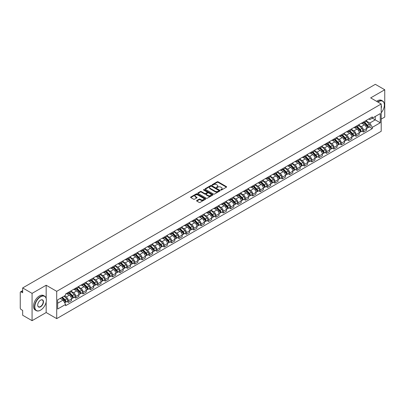 <?xml version="1.0" encoding="UTF-8"?>
<svg xmlns="http://www.w3.org/2000/svg" width="405" height="405" viewBox="0 0 405 405"><rect width="100%" height="100%" fill="white"/><g stroke="black" fill="none" stroke-linecap="round" stroke-linejoin="round"><path stroke-width="0.61" d="M220.862 190.016A0.461 0.263 0 0 0 221.51 190.016L226.441 187.171A0.658 0.38 0 0 0 226.633 186.902A0.658 0.38 0 0 0 226.441 186.634L218.087 181.81A0.658 0.38 0 0 0 217.161 181.81L212.23 184.66A0.461 0.263 0 0 0 212.878 185.034L213.516 184.665A2.101 1.215 0 0 1 216.488 184.665L217.181 185.065A2.101 1.215 0 0 1 217.799 185.925A2.101 1.215 0 0 1 217.181 186.781L216.543 187.15A0.461 0.263 0 0 0 217.196 187.525L217.834 187.156A2.101 1.215 0 0 1 220.801 187.156L221.5 187.561A2.101 1.215 0 0 1 222.117 188.416A2.101 1.215 0 0 1 221.5 189.272L220.862 189.641A0.461 0.263 0 0 0 220.862 190.016L220.862 189.641M196.784 200.515A0.658 0.38 0 0 0 196.592 200.784A0.658 0.38 0 0 0 196.784 201.052L199.128 202.404A0.658 0.38 0 0 0 200.055 202.404L205.532 199.245A0.658 0.38 0 0 0 205.725 198.977A0.658 0.38 0 0 0 205.532 198.708L197.179 193.884A0.658 0.38 0 0 0 196.248 193.884L190.77 197.043A0.658 0.38 0 0 0 190.578 197.311A0.658 0.38 0 0 0 190.77 197.579L193.605 199.214A0.658 0.38 0 0 0 194.532 199.214L196.876 197.863A0.658 0.38 0 0 0 197.068 197.594A0.658 0.38 0 0 0 196.876 197.326L195.473 196.516A1.757 1.012 0 0 1 194.957 195.797A1.757 1.012 0 0 1 196.04 194.861A1.757 1.012 0 0 1 197.954 195.083L203.457 198.258A1.757 1.012 0 0 1 203.968 198.977A1.757 1.012 0 0 1 202.885 199.913A1.757 1.012 0 0 1 200.971 199.69L200.055 199.164A0.658 0.38 0 0 0 199.128 199.164L196.784 200.515L196.784 201.052L199.128 199.711L199.128 199.164M56.71 291.327L46.165 285.236L32.071 293.372L22.66 287.94L375.339 84.326L384.75 89.758L370.656 97.894L381.201 103.984L56.71 291.327L56.71 318.629L381.201 131.286L381.201 103.984M213.562 194.071A0.658 0.38 0 0 0 214.493 194.071L219.966 190.907A0.658 0.38 0 0 0 220.158 190.639A0.658 0.38 0 0 0 219.966 190.37L211.612 185.551A0.658 0.38 0 0 0 210.686 185.551L205.208 188.71A0.658 0.38 0 0 0 205.016 188.978A0.658 0.38 0 0 0 205.208 189.246L213.562 194.071M203.791 190.117A0.461 0.263 0 0 1 204.257 190.183L212.741 195.078L207.274 198.237A0.658 0.38 0 0 1 206.342 198.237L197.989 193.413L200.333 192.071L200.333 191.524L197.989 192.876A0.658 0.38 0 0 0 197.797 193.144A0.658 0.38 0 0 0 197.989 193.413L197.989 192.876M200.333 192.071A0.658 0.38 0 0 1 201.26 192.071L201.26 191.524A0.658 0.38 0 0 0 200.333 191.524M201.26 191.524L204.652 193.479A0.658 0.38 0 0 0 205.578 193.479L207.132 192.583A0.658 0.38 0 0 0 207.325 192.314A0.658 0.38 0 0 0 207.132 192.046L203.604 190.011A0.461 0.263 0 0 1 204.257 189.636L212.752 194.542A0.658 0.38 0 0 1 212.944 194.805A0.658 0.38 0 0 1 212.752 195.073L212.752 194.542M32.071 293.372L32.071 320.674L22.66 315.242L22.66 310.412L21.197 309.562A1.337 0.775 -120 0 1 20.25 307.927L20.25 292.471A1.337 0.775 -120 0 1 20.528 291.858L22.66 290.628M381.201 119.105L384.75 117.06L384.75 89.758M32.071 320.674L46.165 312.538L56.71 318.629M22.66 287.94L22.66 292.774L21.197 291.929A1.337 0.775 -120 0 0 20.528 291.858M363.472 122.001A3.078 1.777 60 0 1 362.834 123.383L365.953 121.581A3.078 1.777 -120 0 0 366.591 120.199M359.043 125.312L361.295 126.613A3.078 1.777 60 0 1 363.472 130.385L366.591 128.582A3.078 1.777 -120 0 0 364.414 124.811L362.181 123.525M366.591 128.582L366.591 130.248L363.472 132.05L361.974 131.185M362.834 123.383A3.078 1.777 60 0 1 361.321 123.241M363.472 130.385L363.472 132.05M356.091 126.259A3.078 1.777 60 0 1 355.458 127.641L358.577 125.839A3.078 1.777 -120 0 0 359.215 124.456M354.598 135.442L356.091 136.308L359.215 134.506L359.215 132.84A3.078 1.777 -120 0 0 357.038 129.073L354.805 127.783M355.458 127.641A3.078 1.777 60 0 1 353.94 127.504M351.661 129.575L353.919 130.876A3.078 1.777 60 0 1 356.091 134.642L356.091 136.308M348.715 130.516A3.078 1.777 60 0 1 348.077 131.898L351.201 130.096A3.078 1.777 -120 0 0 351.839 128.719M347.222 139.7L348.715 140.565L351.839 138.763L351.839 137.098A3.078 1.777 -120 0 0 349.662 133.331L347.429 132.04M348.077 131.898A3.078 1.777 60 0 1 346.564 131.762M344.285 133.832L346.543 135.133A3.078 1.777 60 0 1 348.715 138.9L348.715 140.565M341.339 134.779A3.078 1.777 60 0 1 340.701 136.161L343.825 134.359A3.078 1.777 -120 0 0 344.458 132.977M339.841 143.962L341.339 144.823L344.463 143.021L344.463 141.36A3.078 1.777 -120 0 0 342.286 137.589L340.053 136.303M340.701 136.161A3.078 1.777 60 0 1 339.188 136.019M336.909 138.09L339.162 139.391A3.078 1.777 60 0 1 341.339 143.157L341.339 144.823M333.963 139.036A3.078 1.777 60 0 1 333.325 140.419L336.444 138.616A3.078 1.777 -120 0 0 337.082 137.234M332.464 148.22L333.963 149.086L337.082 147.283L337.082 145.618A3.078 1.777 -120 0 0 334.91 141.851L332.672 140.56M333.325 140.419A3.078 1.777 60 0 1 331.811 140.277M329.533 142.347L331.786 143.653A3.078 1.777 60 0 1 333.963 147.42L333.963 149.086M326.587 143.294A3.078 1.777 60 0 1 325.949 144.676L329.068 142.874A3.078 1.777 -120 0 0 329.705 141.492M325.088 152.477L326.587 153.343L329.705 151.541L329.705 149.875A3.078 1.777 -120 0 0 327.529 146.109L325.296 144.818M325.949 144.676A3.078 1.777 60 0 1 324.435 144.539M322.157 146.61L324.41 147.911A3.078 1.777 60 0 1 326.587 151.678L326.587 153.343M319.206 147.557A3.078 1.777 60 0 1 318.573 148.934L321.692 147.136A3.078 1.777 -120 0 0 322.329 145.754M317.712 156.74L319.206 157.601L322.329 155.798L322.329 154.133A3.078 1.777 -120 0 0 320.152 150.366L317.92 149.075M318.573 148.934A3.078 1.777 60 0 1 317.054 148.797M314.776 150.868L317.034 152.169A3.078 1.777 60 0 1 319.206 155.935L319.206 157.601M311.83 151.814A3.078 1.777 60 0 1 311.192 153.196L314.315 151.394A3.078 1.777 -120 0 0 314.953 150.012M310.336 160.998L311.83 161.863L314.953 160.061L314.953 158.395A3.078 1.777 -120 0 0 312.776 154.624L310.544 153.338M311.192 153.196A3.078 1.777 60 0 1 309.678 153.055M307.4 155.125L309.658 156.426A3.078 1.777 60 0 1 311.83 160.198L311.83 161.863M304.454 156.072A3.078 1.777 60 0 1 303.816 157.454L306.939 155.652A3.078 1.777 -120 0 0 307.577 154.27M302.955 165.255L304.454 166.121L307.577 164.319L307.577 162.653A3.078 1.777 -120 0 0 305.4 158.887L303.168 157.596M303.816 157.454A3.078 1.777 60 0 1 302.302 157.317M300.024 159.388L302.277 160.689A3.078 1.777 60 0 1 304.454 164.455L304.454 166.121M297.078 160.334A3.078 1.777 60 0 1 296.44 161.711L299.563 159.909A3.078 1.777 -120 0 0 300.196 158.532M295.579 169.518L297.078 170.378L300.196 168.576L300.196 166.911A3.078 1.777 -120 0 0 298.024 163.144L295.787 161.853M296.44 161.711A3.078 1.777 60 0 1 294.926 161.575M292.648 163.645L294.901 164.946A3.078 1.777 60 0 1 297.078 168.713L297.078 170.378M289.702 164.592A3.078 1.777 60 0 1 289.064 165.974L292.182 164.172A3.078 1.777 -120 0 0 292.82 162.79M288.203 173.775L289.702 174.641L292.82 172.839L292.82 171.173A3.078 1.777 -120 0 0 290.648 167.402L288.411 166.116M289.064 165.974A3.078 1.777 60 0 1 287.55 165.832M285.272 167.903L287.525 169.204A3.078 1.777 60 0 1 289.702 172.975L289.702 174.641M282.32 168.85A3.078 1.777 60 0 1 281.688 170.232L284.806 168.429A3.078 1.777 -120 0 0 285.444 167.047M280.827 178.033L282.325 178.899L285.444 177.096L285.444 175.431A3.078 1.777 -120 0 0 283.267 171.664L281.035 170.373M281.688 170.232A3.078 1.777 60 0 1 280.174 170.095M277.896 172.165L280.149 173.467A3.078 1.777 60 0 1 282.325 177.233L282.325 178.899M274.944 173.107A3.078 1.777 60 0 1 274.307 174.489L277.43 172.687A3.078 1.777 -120 0 0 278.068 171.31M273.451 182.29L274.944 183.156L278.068 181.354L278.068 179.688A3.078 1.777 -120 0 0 275.891 175.922L273.658 174.631M274.307 174.489A3.078 1.777 60 0 1 272.793 174.352M270.515 176.423L272.773 177.724A3.078 1.777 60 0 1 274.944 181.491L274.944 183.156M267.568 177.37A3.078 1.777 60 0 1 266.93 178.752L270.054 176.95A3.078 1.777 -120 0 0 270.692 175.567M266.075 186.553L267.568 187.414L270.692 185.611L270.692 183.951A3.078 1.777 -120 0 0 268.515 180.179L266.282 178.894M266.93 178.752A3.078 1.777 60 0 1 265.417 178.61M263.139 180.681L265.391 181.982A3.078 1.777 60 0 1 267.568 185.748L267.568 187.414M260.192 181.627A3.078 1.777 60 0 1 259.554 183.009L262.678 181.207A3.078 1.777 -120 0 0 263.311 179.825M258.694 190.811L260.192 191.676L263.311 189.874L263.311 188.209A3.078 1.777 -120 0 0 261.139 184.442L258.906 183.151M259.554 183.009A3.078 1.777 60 0 1 258.041 182.868M255.763 184.938L258.015 186.244A3.078 1.777 60 0 1 260.192 190.011L260.192 191.676M252.816 185.885A3.078 1.777 60 0 1 252.178 187.267L255.297 185.465A3.078 1.777 -120 0 0 255.935 184.083M251.318 195.068L252.816 195.934L255.935 194.132L255.935 192.466A3.078 1.777 -120 0 0 253.763 188.7L251.525 187.409M252.178 187.267A3.078 1.777 60 0 1 250.665 187.13M248.386 189.201L250.639 190.502A3.078 1.777 60 0 1 252.816 194.268L252.816 195.934M245.44 190.148A3.078 1.777 60 0 1 244.802 191.524L247.921 189.727A3.078 1.777 -120 0 0 248.559 188.345M243.942 199.331L245.44 200.191L248.559 198.389L248.559 196.724A3.078 1.777 -120 0 0 246.382 192.957L244.149 191.666M244.802 191.524A3.078 1.777 60 0 1 243.289 191.388M241.01 193.458L243.263 194.759A3.078 1.777 60 0 1 245.44 198.526L245.44 200.191M238.059 194.405A3.078 1.777 60 0 1 237.426 195.787L240.545 193.985A3.078 1.777 -120 0 0 241.183 192.603M236.566 203.588L238.059 204.454L241.183 202.652L241.183 200.986A3.078 1.777 -120 0 0 239.006 197.215L236.773 195.929M237.426 195.787A3.078 1.777 60 0 1 235.907 195.645M233.629 197.716L235.887 199.017A3.078 1.777 60 0 1 238.059 202.789L238.059 204.454M230.683 198.663A3.078 1.777 60 0 1 230.045 200.045L233.169 198.242A3.078 1.777 -120 0 0 233.806 196.86M229.19 207.846L230.683 208.712L233.806 206.909L233.806 205.244A3.078 1.777 -120 0 0 231.63 201.477L229.397 200.186M230.045 200.045A3.078 1.777 60 0 1 228.531 199.908M226.253 201.979L228.511 203.28A3.078 1.777 60 0 1 230.683 207.046L230.683 208.712M223.307 202.925A3.078 1.777 60 0 1 222.669 204.302L225.793 202.5A3.078 1.777 -120 0 0 226.425 201.123M221.808 212.109L223.307 212.969L226.43 211.167L226.43 209.501A3.078 1.777 -120 0 0 224.254 205.735L222.021 204.444M222.669 204.302A3.078 1.777 60 0 1 221.155 204.166M218.877 206.236L221.13 207.537A3.078 1.777 60 0 1 223.307 211.304L223.307 212.969M215.931 207.183A3.078 1.777 60 0 1 215.293 208.565L218.411 206.763A3.078 1.777 -120 0 0 219.049 205.381M214.432 216.366L215.931 217.232L219.049 215.43L219.049 213.764A3.078 1.777 -120 0 0 216.877 209.993L214.64 208.707M215.293 208.565A3.078 1.777 60 0 1 213.779 208.423M211.501 210.494L213.754 211.795A3.078 1.777 60 0 1 215.931 215.566L215.931 217.232M208.555 211.44A3.078 1.777 60 0 1 207.917 212.822L211.035 211.02A3.078 1.777 -120 0 0 211.673 209.638M207.056 220.624L208.555 221.489L211.673 219.687L211.673 218.022A3.078 1.777 -120 0 0 209.496 214.255L207.264 212.964M207.917 212.822A3.078 1.777 60 0 1 206.403 212.686M204.125 214.756L206.378 216.057A3.078 1.777 60 0 1 208.555 219.824L208.555 221.489M201.174 215.698A3.078 1.777 60 0 1 200.541 217.08L203.659 215.278A3.078 1.777 -120 0 0 204.297 213.901M199.68 224.881L201.174 225.747L204.297 223.945L204.297 222.279A3.078 1.777 -120 0 0 202.12 218.513L199.888 217.222M200.541 217.08A3.078 1.777 60 0 1 199.022 216.943M196.749 219.014L199.002 220.315A3.078 1.777 60 0 1 201.174 224.081L201.174 225.747M193.798 219.961A3.078 1.777 60 0 1 193.16 221.343L196.283 219.54A3.078 1.777 -120 0 0 196.921 218.158M192.304 229.144L193.798 230.005L196.921 228.202L196.921 226.537A3.078 1.777 -120 0 0 194.744 222.77L192.512 221.484M193.16 221.343A3.078 1.777 60 0 1 191.646 221.201M189.368 223.271L191.626 224.572A3.078 1.777 60 0 1 193.798 228.339L193.798 230.005M186.422 224.218A3.078 1.777 60 0 1 185.784 225.6L188.907 223.798A3.078 1.777 -120 0 0 189.545 222.416M184.923 233.401L186.422 234.267L189.545 232.465L189.545 230.799A3.078 1.777 -120 0 0 187.368 227.033L185.136 225.742M185.784 225.6A3.078 1.777 60 0 1 184.27 225.458M181.992 227.529L184.245 228.835A3.078 1.777 60 0 1 186.422 232.602L186.422 234.267M179.045 228.476A3.078 1.777 60 0 1 178.408 229.858L181.531 228.055A3.078 1.777 -120 0 0 182.164 226.673M177.547 237.659L179.045 238.525L182.164 236.722L182.164 235.057A3.078 1.777 -120 0 0 179.992 231.29L177.755 229.999M178.408 229.858A3.078 1.777 60 0 1 176.894 229.721M174.616 231.792L176.869 233.093A3.078 1.777 60 0 1 179.045 236.859L179.045 238.525M171.669 232.738A3.078 1.777 60 0 1 171.031 234.115L174.15 232.318A3.078 1.777 -120 0 0 174.788 230.936M170.171 241.922L171.669 242.782L174.788 240.98L174.788 239.315A3.078 1.777 -120 0 0 172.616 235.548L170.378 234.257M171.031 234.115A3.078 1.777 60 0 1 169.518 233.979M167.24 236.049L169.493 237.35A3.078 1.777 60 0 1 171.669 241.117L171.669 242.782M164.288 236.996A3.078 1.777 60 0 1 163.655 238.378L166.774 236.576A3.078 1.777 -120 0 0 167.412 235.194M162.795 246.179L164.293 247.045L167.412 245.243L167.412 243.577A3.078 1.777 -120 0 0 165.235 239.806L163.002 238.52M163.655 238.378A3.078 1.777 60 0 1 162.142 238.236M159.864 240.307L162.116 241.608A3.078 1.777 60 0 1 164.293 245.379L164.293 247.045M156.912 241.253A3.078 1.777 60 0 1 156.274 242.635L159.398 240.833A3.078 1.777 -120 0 0 160.036 239.451M155.419 250.437L156.912 251.302L160.036 249.5L160.036 247.835A3.078 1.777 -120 0 0 157.859 244.068L155.626 242.777M156.274 242.635A3.078 1.777 60 0 1 154.761 242.499M152.482 244.569L154.74 245.87A3.078 1.777 60 0 1 156.912 249.637L156.912 251.302M149.536 245.516A3.078 1.777 60 0 1 148.898 246.893L152.022 245.091A3.078 1.777 -120 0 0 152.66 243.714M148.043 254.699L149.536 255.56L152.66 253.758L152.66 252.092A3.078 1.777 -120 0 0 150.483 248.326L148.25 247.035M148.898 246.893A3.078 1.777 60 0 1 147.385 246.756M145.106 248.827L147.359 250.128A3.078 1.777 60 0 1 149.536 253.894L149.536 255.56M142.16 249.774A3.078 1.777 60 0 1 141.522 251.156L144.646 249.353A3.078 1.777 -120 0 0 145.279 247.971M140.662 258.957L142.16 259.823L145.279 258.02L145.279 256.355A3.078 1.777 -120 0 0 143.107 252.583L140.874 251.297M141.522 251.156A3.078 1.777 60 0 1 140.008 251.014M137.73 253.084L139.983 254.386A3.078 1.777 60 0 1 142.16 258.157L142.16 259.823M134.784 254.031A3.078 1.777 60 0 1 134.146 255.413L137.265 253.611A3.078 1.777 -120 0 0 137.902 252.229M133.285 263.215L134.784 264.08L137.902 262.278L137.902 260.612A3.078 1.777 -120 0 0 135.731 256.846L133.493 255.555M134.146 255.413A3.078 1.777 60 0 1 132.632 255.277M130.354 257.347L132.607 258.648A3.078 1.777 60 0 1 134.784 262.415L134.784 264.08M127.408 258.289A3.078 1.777 60 0 1 126.77 259.671L129.889 257.869A3.078 1.777 -120 0 0 130.526 256.492M125.909 267.472L127.408 268.338L130.526 266.536L130.526 264.87A3.078 1.777 -120 0 0 128.35 261.103L126.117 259.813M126.77 259.671A3.078 1.777 60 0 1 125.256 259.534M122.978 261.605L125.231 262.906A3.078 1.777 60 0 1 127.408 266.672L127.408 268.338M120.027 262.551A3.078 1.777 60 0 1 119.394 263.933L122.512 262.131A3.078 1.777 -120 0 0 123.15 260.749M118.533 271.735L120.027 272.595L123.15 270.793L123.15 269.128A3.078 1.777 -120 0 0 120.974 265.361L118.741 264.07M119.394 263.933A3.078 1.777 60 0 1 117.875 263.792M115.597 265.862L117.855 267.163A3.078 1.777 60 0 1 120.027 270.93L120.027 272.595M112.651 266.809A3.078 1.777 60 0 1 112.013 268.191L115.136 266.389A3.078 1.777 -120 0 0 115.774 265.007M111.157 275.992L112.651 276.858L115.774 275.056L115.774 273.39A3.078 1.777 -120 0 0 113.597 269.624L111.365 268.333M112.013 268.191A3.078 1.777 60 0 1 110.499 268.049M108.221 270.12L110.479 271.421A3.078 1.777 60 0 1 112.651 275.192L112.651 276.858M105.275 271.067A3.078 1.777 60 0 1 104.637 272.449L107.76 270.646A3.078 1.777 -120 0 0 108.393 269.264M103.776 280.25L105.275 281.116L108.398 279.313L108.398 277.648A3.078 1.777 -120 0 0 106.221 273.881L103.989 272.59M104.637 272.449A3.078 1.777 60 0 1 103.123 272.312M100.845 274.382L103.098 275.683A3.078 1.777 60 0 1 105.275 279.45L105.275 281.116M97.899 275.329A3.078 1.777 60 0 1 97.261 276.706L100.379 274.909A3.078 1.777 -120 0 0 101.017 273.527M96.4 284.512L97.899 285.373L101.017 283.571L101.017 281.905A3.078 1.777 -120 0 0 98.845 278.139L96.608 276.848M97.261 276.706A3.078 1.777 60 0 1 95.747 276.569M93.469 278.64L95.722 279.941A3.078 1.777 60 0 1 97.899 283.708L97.899 285.373M90.523 279.587A3.078 1.777 60 0 1 89.885 280.969L93.003 279.167A3.078 1.777 -120 0 0 93.641 277.784M89.024 288.77L90.523 289.636L93.641 287.833L93.641 286.168A3.078 1.777 -120 0 0 91.464 282.396L89.232 281.111M89.885 280.969A3.078 1.777 60 0 1 88.371 280.827M86.093 282.898L88.346 284.199A3.078 1.777 60 0 1 90.523 287.97L90.523 289.636M83.141 283.844A3.078 1.777 60 0 1 82.509 285.226L85.627 283.424A3.078 1.777 -120 0 0 86.265 282.042M81.648 293.028L83.141 293.893L86.265 292.091L86.265 290.425A3.078 1.777 -120 0 0 84.088 286.659L81.856 285.368M82.509 285.226A3.078 1.777 60 0 1 80.99 285.09M78.717 287.16L80.97 288.461A3.078 1.777 60 0 1 83.141 292.228L83.141 293.893M75.765 288.107A3.078 1.777 60 0 1 75.127 289.484L78.251 287.682A3.078 1.777 -120 0 0 78.889 286.305M74.272 297.29L75.765 298.151L78.889 296.349L78.889 294.683A3.078 1.777 -120 0 0 76.712 290.917L74.48 289.626M75.127 289.484A3.078 1.777 60 0 1 73.614 289.347M71.336 291.418L73.594 292.719A3.078 1.777 60 0 1 75.765 296.485L75.765 298.151M68.389 292.364A3.078 1.777 60 0 1 67.751 293.746L70.875 291.944A3.078 1.777 -120 0 0 71.513 290.562M66.891 301.548L68.389 302.408L71.513 300.611L71.513 298.946A3.078 1.777 -120 0 0 69.336 295.174L67.103 293.888M67.751 293.746A3.078 1.777 60 0 1 66.238 293.605M64.415 295.939L66.212 296.976A3.078 1.777 60 0 1 68.389 300.748L68.389 302.408M368.697 118.984L369.805 119.627L380.26 113.592L375.243 116.488L375.243 119.87L369.805 123.009L366.419 121.054M57.657 303.229L63.094 300.09L65.6 304.433L57.657 309.02L57.657 299.847L65.6 295.26L65.6 293.974L372.311 116.893L372.311 118.179L380.26 122.766L372.311 127.352L369.805 123.009M380.26 113.592L380.26 122.766M65.6 304.433L65.6 305.714L372.311 128.633L372.311 127.352M46.165 285.236L46.165 298.379M46.165 301.948L46.165 312.538M63.094 300.09L60.163 298.399M369.35 126.927L372.311 128.633M221.044 190.082L221.5 189.818A2.101 1.215 0 0 0 222.117 188.963L222.117 188.416M217.799 185.925L217.799 186.472A2.101 1.215 0 0 1 217.181 187.328L216.726 187.591M226.435 187.176L218.087 182.356A0.658 0.38 0 0 0 217.161 182.356L212.412 185.095M219.966 190.37L219.966 190.907L211.612 186.092A0.658 0.38 0 0 0 210.686 186.092L205.214 189.251M218.806 190.826A0.461 0.263 0 0 0 218.806 190.451L211.476 186.219A0.461 0.263 0 0 0 210.823 186.219L210.149 186.609A2.101 1.215 0 0 0 209.537 187.464A2.101 1.215 0 0 0 210.149 188.32L215.161 191.216A2.101 1.215 0 0 0 218.133 191.216L218.806 190.826L218.806 191.373A0.461 0.263 0 0 0 218.943 191.185L218.943 190.639M209.537 187.464L209.537 188.011A2.101 1.215 0 0 0 210.149 188.867L210.149 188.32M218.806 191.373L218.133 191.762A2.101 1.215 0 0 1 215.161 191.762L210.149 188.867M201.26 192.071L204.652 194.025A0.658 0.38 0 0 0 205.578 194.025L207.132 193.129A0.658 0.38 0 0 0 207.325 192.861L207.325 192.314M208.165 195.509A1.757 1.012 0 0 0 210.079 195.731A1.757 1.012 0 0 0 211.162 194.795A1.757 1.012 0 0 0 210.651 194.076L208.712 192.957A0.658 0.38 0 0 0 207.785 192.957L206.226 193.858A0.658 0.38 0 0 0 206.034 194.122A0.658 0.38 0 0 0 206.226 194.39L208.165 195.509L208.165 196.055A1.757 1.012 0 0 0 210.079 196.278A1.757 1.012 0 0 0 211.162 195.342L211.162 194.795M206.034 194.122L206.034 194.668A0.658 0.38 0 0 0 206.226 194.937L206.226 194.39M208.165 196.055L206.226 194.937M203.968 198.977L203.968 199.518A1.757 1.012 0 0 1 202.885 200.455A1.757 1.012 0 0 1 200.971 200.237L200.055 199.711A0.658 0.38 0 0 0 199.128 199.711M194.957 195.797L194.957 196.344A1.757 1.012 0 0 0 195.473 197.063L195.473 196.516M196.865 197.868L195.473 197.063M205.522 199.25L197.179 194.43A0.658 0.38 0 0 0 196.248 194.43L190.78 197.584L190.77 197.043M363.867 122.786L366.773 125.651A1.671 0.967 60 0 1 367.214 128.157L366.591 128.517M364.444 123.358L365.68 124.067M364.191 122.599L367.37 125.737A0.805 0.466 60 0 1 367.583 126.942A0.805 0.466 60 0 1 367.512 126.973M364.672 122.32L367.578 125.185A1.671 0.967 60 0 1 368.018 127.697A1.671 0.967 60 0 1 367.512 127.747M366.297 121.262L369.279 124.203A1.671 0.967 60 0 1 369.719 126.709L368.018 127.697M356.491 127.043L359.397 129.909A1.671 0.967 60 0 1 359.837 132.42L359.215 132.779M357.068 127.615L358.303 128.324M356.81 126.856L359.994 129.995A0.805 0.466 60 0 1 360.207 131.2A0.805 0.466 60 0 1 360.131 131.23M357.296 126.578L360.202 129.448A1.671 0.967 60 0 1 360.642 131.954A1.671 0.967 60 0 1 360.136 132.005M358.921 125.52L361.903 128.466A1.671 0.967 60 0 1 362.343 130.972L360.642 131.954M349.115 131.301L352.021 134.171A1.671 0.967 60 0 1 352.461 136.677L351.839 137.037M349.692 131.873L350.922 132.587M349.434 131.119L352.618 134.257A0.805 0.466 60 0 1 352.831 135.457A0.805 0.466 60 0 1 352.755 135.488M349.915 130.84L352.821 133.706A1.671 0.967 60 0 1 353.266 136.212A1.671 0.967 60 0 1 352.76 136.267M351.545 129.782L354.527 132.724A1.671 0.967 60 0 1 354.967 135.23L353.266 136.212M381.201 112.767A8.161 4.708 120 0 0 384.37 104.991A8.161 4.708 120 0 0 378.604 101.66A8.161 4.708 120 0 0 377.931 102.09M377.662 101.939A8.358 4.825 -60 0 1 378.462 101.417A8.358 4.825 -60 0 1 382.639 101.002A8.358 4.825 -60 0 1 384.37 104.829A8.358 4.825 -60 0 1 384.37 104.91M381.201 105.381A4.08 2.354 -60 0 1 381.201 108.262M376.625 101.336A8.358 4.825 -60 0 1 377.419 100.815A8.358 4.825 -60 0 1 381.601 100.399L382.639 101.002M40.444 310.22L40.586 310.139A8.161 4.708 120 0 0 46.352 300.145A8.161 4.708 120 0 0 40.586 296.814A8.161 4.708 120 0 0 34.815 306.808A8.161 4.708 120 0 0 40.586 310.139L40.444 310.22A8.358 4.825 -60 0 1 36.263 310.635A8.358 4.825 -60 0 1 34.982 303.932A8.358 4.825 -60 0 1 40.444 296.566A8.358 4.825 -60 0 1 44.621 296.156A8.358 4.825 -60 0 1 46.352 299.983A8.358 4.825 -60 0 1 46.352 300.065M40.586 300.145L40.586 300.145A4.08 2.354 -60 0 1 43.467 301.811A4.08 2.354 -60 0 1 40.586 306.808A4.08 2.354 -60 0 1 37.7 305.142A4.08 2.354 -60 0 1 40.586 300.145L40.586 300.145M37.7 305.056A3.878 2.238 120 0 0 38.5 306.752A3.878 2.238 120 0 0 40.444 306.56A3.878 2.238 120 0 0 42.976 303.142A3.878 2.238 120 0 0 42.383 300.034A3.878 2.238 120 0 0 40.51 300.186M36.263 310.635L35.22 310.033A8.358 4.825 -60 0 1 33.939 303.335A8.358 4.825 -60 0 1 39.401 295.969A8.358 4.825 -60 0 1 43.583 295.554L44.621 296.156M341.734 135.564L344.64 138.429A1.671 0.967 60 0 1 345.085 140.935L344.458 141.294M342.316 136.136L343.546 136.844M342.058 135.376L345.242 138.515A0.805 0.466 60 0 1 345.455 139.72A0.805 0.466 60 0 1 345.379 139.745M342.539 135.098L345.445 137.963A1.671 0.967 60 0 1 345.885 140.469A1.671 0.967 60 0 1 345.384 140.525M344.164 134.04L347.151 136.981A1.671 0.967 60 0 1 347.591 139.487L345.885 140.469M334.358 139.821L337.264 142.687A1.671 0.967 60 0 1 337.704 145.192L337.082 145.557M334.94 140.393L336.17 141.102M334.682 139.634L337.866 142.773A0.805 0.466 60 0 1 338.074 143.977A0.805 0.466 60 0 1 338.003 144.008M335.163 139.355L338.069 142.226A1.671 0.967 60 0 1 338.509 144.732A1.671 0.967 60 0 1 338.003 144.782M336.788 138.297L339.77 141.239A1.671 0.967 60 0 1 340.21 143.75L338.509 144.732M326.982 144.079L329.888 146.949A1.671 0.967 60 0 1 330.328 149.455L329.705 149.815M327.564 144.651L328.794 145.365M327.306 143.891L330.485 147.035A0.805 0.466 60 0 1 330.698 148.235A0.805 0.466 60 0 1 330.627 148.265M327.787 143.618L330.693 146.483A1.671 0.967 60 0 1 331.133 148.989A1.671 0.967 60 0 1 330.627 149.045M329.412 142.56L332.394 145.501A1.671 0.967 60 0 1 332.834 148.007L331.133 148.989M319.606 148.341L322.512 151.207A1.671 0.967 60 0 1 322.952 153.713L322.329 154.072M320.183 148.908L321.418 149.622M319.93 148.154L323.109 151.293A0.805 0.466 60 0 1 323.322 152.498A0.805 0.466 60 0 1 323.251 152.523M320.411 147.876L323.317 150.741A1.671 0.967 60 0 1 323.757 153.247A1.671 0.967 60 0 1 323.251 153.303M322.036 146.818L325.018 149.759A1.671 0.967 60 0 1 325.458 152.265L323.757 153.247M312.23 152.599L315.136 155.464A1.671 0.967 60 0 1 315.576 157.97L314.953 158.33M312.807 153.171L314.042 153.88M312.549 152.412L315.733 155.55A0.805 0.466 60 0 1 315.946 156.755A0.805 0.466 60 0 1 315.87 156.786M313.03 152.133L315.94 154.999A1.671 0.967 60 0 1 316.381 157.51A1.671 0.967 60 0 1 315.875 157.56M314.66 151.075L317.642 154.016A1.671 0.967 60 0 1 318.082 156.522L316.381 157.51M304.849 156.856L307.759 159.722A1.671 0.967 60 0 1 308.2 162.233L307.572 162.592M305.431 157.429L306.661 158.142M305.173 156.669L308.357 159.813A0.805 0.466 60 0 1 308.57 161.013A0.805 0.466 60 0 1 308.494 161.043M305.654 156.391L308.559 159.261A1.671 0.967 60 0 1 309 161.767A1.671 0.967 60 0 1 308.499 161.823M307.284 155.333L310.265 158.279A1.671 0.967 60 0 1 310.706 160.785L309 161.767M297.473 161.114L300.378 163.984A1.671 0.967 60 0 1 300.819 166.49L300.196 166.85M298.055 161.686L299.285 162.4M297.796 160.932L300.981 164.071A0.805 0.466 60 0 1 301.188 165.27A0.805 0.466 60 0 1 301.117 165.301M298.277 160.653L301.183 163.519A1.671 0.967 60 0 1 301.624 166.025A1.671 0.967 60 0 1 301.123 166.08M299.902 159.595L302.884 162.537A1.671 0.967 60 0 1 303.33 165.043L301.624 166.025M290.096 165.377L293.002 168.242A1.671 0.967 60 0 1 293.443 170.748L292.82 171.107M290.679 165.949L291.909 166.657M290.42 165.189L293.6 168.328A0.805 0.466 60 0 1 293.812 169.533A0.805 0.466 60 0 1 293.741 169.563M290.901 164.911L293.807 167.776A1.671 0.967 60 0 1 294.248 170.287A1.671 0.967 60 0 1 293.741 170.338M292.526 163.853L295.508 166.794A1.671 0.967 60 0 1 295.949 169.3L294.248 170.287M282.72 169.634L285.626 172.5A1.671 0.967 60 0 1 286.067 175.006L285.444 175.37M283.298 170.206L284.533 170.915M283.044 169.447L286.224 172.586A0.805 0.466 60 0 1 286.436 173.791A0.805 0.466 60 0 1 286.365 173.821M283.525 169.168L286.431 172.039A1.671 0.967 60 0 1 286.872 174.545A1.671 0.967 60 0 1 286.365 174.595M285.15 168.11L288.132 171.057A1.671 0.967 60 0 1 288.573 173.563L286.872 174.545M275.344 173.892L278.25 176.762A1.671 0.967 60 0 1 278.691 179.268L278.068 179.628M275.921 174.464L277.157 175.178M275.663 173.71L278.848 176.848A0.805 0.466 60 0 1 279.06 178.048A0.805 0.466 60 0 1 278.984 178.078M276.149 173.431L279.055 176.297A1.671 0.967 60 0 1 279.496 178.802A1.671 0.967 60 0 1 278.989 178.858M277.774 172.373L280.756 175.314A1.671 0.967 60 0 1 281.197 177.82L279.496 178.802M267.968 178.154L270.874 181.02A1.671 0.967 60 0 1 271.315 183.526L270.692 183.885M268.545 178.727L269.776 179.435M268.287 177.967L271.471 181.106A0.805 0.466 60 0 1 271.684 182.311A0.805 0.466 60 0 1 271.608 182.336M268.768 177.689L271.674 180.554A1.671 0.967 60 0 1 272.119 183.06A1.671 0.967 60 0 1 271.613 183.116M270.398 176.631L273.38 179.572A1.671 0.967 60 0 1 273.82 182.078L272.119 183.06M260.587 182.412L263.493 185.277A1.671 0.967 60 0 1 263.938 187.783L263.311 188.148M261.169 182.984L262.399 183.693M260.911 182.225L264.095 185.363A0.805 0.466 60 0 1 264.303 186.568A0.805 0.466 60 0 1 264.232 186.599M261.392 181.946L264.298 184.817A1.671 0.967 60 0 1 264.738 187.323A1.671 0.967 60 0 1 264.237 187.373M263.017 180.888L265.999 183.829A1.671 0.967 60 0 1 266.444 186.34L264.738 187.323M253.211 186.67L256.117 189.54A1.671 0.967 60 0 1 256.557 192.046L255.935 192.405M253.793 187.242L255.023 187.955M253.535 186.482L256.714 189.626A0.805 0.466 60 0 1 256.927 190.826A0.805 0.466 60 0 1 256.856 190.856M254.016 186.209L256.922 189.074A1.671 0.967 60 0 1 257.362 191.58A1.671 0.967 60 0 1 256.856 191.636M255.641 185.151L258.623 188.092A1.671 0.967 60 0 1 259.063 190.598L257.362 191.58M245.835 190.932L248.741 193.798A1.671 0.967 60 0 1 249.181 196.303L248.559 196.663M246.412 191.499L247.647 192.213M246.159 190.745L249.338 193.884A0.805 0.466 60 0 1 249.551 195.089A0.805 0.466 60 0 1 249.48 195.114M246.64 190.466L249.546 193.332A1.671 0.967 60 0 1 249.986 195.838A1.671 0.967 60 0 1 249.48 195.893M248.265 189.408L251.247 192.35A1.671 0.967 60 0 1 251.687 194.856L249.986 195.838M238.459 195.19L241.365 198.055A1.671 0.967 60 0 1 241.805 200.561L241.183 200.92M239.036 195.762L240.271 196.471M238.778 195.002L241.962 198.141A0.805 0.466 60 0 1 242.175 199.346A0.805 0.466 60 0 1 242.099 199.376M239.264 194.724L242.17 197.589A1.671 0.967 60 0 1 242.61 200.1A1.671 0.967 60 0 1 242.104 200.151M240.889 193.666L243.871 196.607A1.671 0.967 60 0 1 244.311 199.113L242.61 200.1M231.083 199.447L233.989 202.313A1.671 0.967 60 0 1 234.429 204.824L233.806 205.183M231.66 200.019L232.89 200.733M231.402 199.26L234.586 202.404A0.805 0.466 60 0 1 234.799 203.604A0.805 0.466 60 0 1 234.723 203.634M231.883 198.982L234.789 201.852A1.671 0.967 60 0 1 235.234 204.358A1.671 0.967 60 0 1 234.728 204.414M233.513 197.923L236.495 200.87A1.671 0.967 60 0 1 236.935 203.376L235.234 204.358M223.702 203.705L226.608 206.575A1.671 0.967 60 0 1 227.053 209.081L226.425 209.441M224.284 204.277L225.514 204.991M224.026 203.523L227.21 206.661A0.805 0.466 60 0 1 227.423 207.861A0.805 0.466 60 0 1 227.347 207.892M224.507 203.244L227.413 206.11A1.671 0.967 60 0 1 227.853 208.615A1.671 0.967 60 0 1 227.352 208.671M226.132 202.186L229.119 205.127A1.671 0.967 60 0 1 229.559 207.633L227.853 208.615M216.326 207.968L219.232 210.833A1.671 0.967 60 0 1 219.672 213.339L219.049 213.698M216.908 208.54L218.138 209.248M216.65 207.78L219.834 210.919A0.805 0.466 60 0 1 220.042 212.124A0.805 0.466 60 0 1 219.971 212.154M217.131 207.502L220.036 210.367A1.671 0.967 60 0 1 220.477 212.878A1.671 0.967 60 0 1 219.971 212.929M218.756 206.444L221.737 209.385A1.671 0.967 60 0 1 222.178 211.891L220.477 212.878M208.95 212.225L211.856 215.09A1.671 0.967 60 0 1 212.296 217.596L211.673 217.961M209.532 212.797L210.762 213.506M209.274 212.038L212.453 215.177A0.805 0.466 60 0 1 212.665 216.381A0.805 0.466 60 0 1 212.595 216.412M209.755 211.759L212.66 214.63A1.671 0.967 60 0 1 213.101 217.136A1.671 0.967 60 0 1 212.595 217.186M211.38 210.701L214.361 213.648A1.671 0.967 60 0 1 214.802 216.154L213.101 217.136M201.574 216.483L204.479 219.353A1.671 0.967 60 0 1 204.92 221.859L204.297 222.218M202.151 217.055L203.386 217.769M201.898 216.3L205.077 219.439A0.805 0.466 60 0 1 205.289 220.639A0.805 0.466 60 0 1 205.219 220.669M202.378 216.022L205.284 218.887A1.671 0.967 60 0 1 205.725 221.393A1.671 0.967 60 0 1 205.219 221.449M204.004 214.964L206.985 217.905A1.671 0.967 60 0 1 207.426 220.411L205.725 221.393M194.197 220.745L197.103 223.611A1.671 0.967 60 0 1 197.544 226.117L196.921 226.476M194.775 221.317L196.01 222.026M194.516 220.558L197.701 223.697A0.805 0.466 60 0 1 197.913 224.902A0.805 0.466 60 0 1 197.837 224.927M194.997 220.279L197.908 223.145A1.671 0.967 60 0 1 198.349 225.651A1.671 0.967 60 0 1 197.843 225.706M196.627 219.221L199.609 222.163A1.671 0.967 60 0 1 200.05 224.669L198.349 225.651M186.816 225.003L189.727 227.868A1.671 0.967 60 0 1 190.168 230.374L189.54 230.739M187.399 225.575L188.629 226.284M187.14 224.815L190.325 227.954A0.805 0.466 60 0 1 190.537 229.159A0.805 0.466 60 0 1 190.461 229.19M187.621 224.537L190.527 227.407A1.671 0.967 60 0 1 190.968 229.913A1.671 0.967 60 0 1 190.466 229.964M189.251 223.479L192.233 226.42A1.671 0.967 60 0 1 192.674 228.931L190.968 229.913M179.44 229.26L182.346 232.131A1.671 0.967 60 0 1 182.787 234.637L182.164 234.996M180.023 229.832L181.253 230.546M179.764 229.073L182.949 232.217A0.805 0.466 60 0 1 183.156 233.417A0.805 0.466 60 0 1 183.085 233.447M180.245 228.8L183.151 231.665A1.671 0.967 60 0 1 183.592 234.171A1.671 0.967 60 0 1 183.09 234.227M181.87 227.742L184.852 230.683A1.671 0.967 60 0 1 185.298 233.189L183.592 234.171M172.064 233.523L174.97 236.388A1.671 0.967 60 0 1 175.411 238.894L174.788 239.254M172.646 234.09L173.877 234.804M172.388 233.336L175.567 236.474A0.805 0.466 60 0 1 175.78 237.679A0.805 0.466 60 0 1 175.709 237.705M172.869 233.057L175.775 235.923A1.671 0.967 60 0 1 176.215 238.429A1.671 0.967 60 0 1 175.709 238.484M174.494 231.999L177.476 234.94A1.671 0.967 60 0 1 177.916 237.446L176.215 238.429M164.688 237.781L167.594 240.646A1.671 0.967 60 0 1 168.035 243.152L167.412 243.511M165.265 238.353L166.501 239.061M165.012 237.593L168.191 240.732A0.805 0.466 60 0 1 168.404 241.937A0.805 0.466 60 0 1 168.333 241.967M165.493 237.315L168.399 240.18A1.671 0.967 60 0 1 168.839 242.691A1.671 0.967 60 0 1 168.333 242.742M167.118 236.257L170.1 239.198A1.671 0.967 60 0 1 170.54 241.704L168.839 242.691M157.312 242.038L160.218 244.903A1.671 0.967 60 0 1 160.658 247.415L160.036 247.774M157.889 242.61L159.124 243.324M157.631 241.851L160.815 244.995A0.805 0.466 60 0 1 161.028 246.194A0.805 0.466 60 0 1 160.952 246.225M158.117 241.572L161.023 244.443A1.671 0.967 60 0 1 161.463 246.949A1.671 0.967 60 0 1 160.957 247.004M159.742 240.514L162.724 243.461A1.671 0.967 60 0 1 163.164 245.967L161.463 246.949M149.936 246.296L152.842 249.166A1.671 0.967 60 0 1 153.282 251.672L152.66 252.031M150.513 246.868L151.743 247.582M150.255 246.113L153.439 249.252A0.805 0.466 60 0 1 153.652 250.452A0.805 0.466 60 0 1 153.576 250.482M150.736 245.835L153.642 248.7A1.671 0.967 60 0 1 154.087 251.206A1.671 0.967 60 0 1 153.581 251.262M152.366 244.777L155.348 247.718A1.671 0.967 60 0 1 155.788 250.224L154.087 251.206M142.555 250.558L145.461 253.424A1.671 0.967 60 0 1 145.906 255.93L145.279 256.289M143.137 251.13L144.367 251.839M142.879 250.371L146.063 253.51A0.805 0.466 60 0 1 146.271 254.715A0.805 0.466 60 0 1 146.2 254.745M143.36 250.093L146.266 252.958A1.671 0.967 60 0 1 146.706 255.469A1.671 0.967 60 0 1 146.205 255.52M144.985 249.035L147.967 251.976A1.671 0.967 60 0 1 148.412 254.482L146.706 255.469M135.179 254.816L138.085 257.681A1.671 0.967 60 0 1 138.525 260.187L137.902 260.552M135.761 255.388L136.991 256.097M135.503 254.629L138.682 257.767A0.805 0.466 60 0 1 138.895 258.972A0.805 0.466 60 0 1 138.824 259.003M135.984 254.35L138.89 257.221A1.671 0.967 60 0 1 139.33 259.726A1.671 0.967 60 0 1 138.824 259.777M137.609 253.292L140.591 256.238A1.671 0.967 60 0 1 141.031 258.744L139.33 259.726M127.803 259.073L130.709 261.944A1.671 0.967 60 0 1 131.149 264.45L130.526 264.809M128.38 259.645L129.615 260.359M128.127 258.891L131.306 262.03A0.805 0.466 60 0 1 131.519 263.23A0.805 0.466 60 0 1 131.448 263.26M128.608 258.613L131.514 261.478A1.671 0.967 60 0 1 131.954 263.984A1.671 0.967 60 0 1 131.448 264.04M130.233 257.555L133.215 260.496A1.671 0.967 60 0 1 133.655 263.002L131.954 263.984M120.427 263.336L123.333 266.201A1.671 0.967 60 0 1 123.773 268.707L123.15 269.067M121.004 263.908L122.239 264.617M120.746 263.149L123.93 266.287A0.805 0.466 60 0 1 124.143 267.492A0.805 0.466 60 0 1 124.067 267.518M121.232 262.87L124.138 265.736A1.671 0.967 60 0 1 124.578 268.242A1.671 0.967 60 0 1 124.072 268.297M122.857 261.812L125.839 264.754A1.671 0.967 60 0 1 126.279 267.259L124.578 268.242M113.051 267.594L115.957 270.459A1.671 0.967 60 0 1 116.397 272.965L115.774 273.329M113.628 268.166L114.858 268.874M113.37 267.406L116.554 270.545A0.805 0.466 60 0 1 116.767 271.75A0.805 0.466 60 0 1 116.691 271.78M113.851 267.128L116.756 269.998A1.671 0.967 60 0 1 117.202 272.504A1.671 0.967 60 0 1 116.696 272.555M115.481 266.07L118.462 269.011A1.671 0.967 60 0 1 118.903 271.522L117.202 272.504M105.67 271.851L108.575 274.722A1.671 0.967 60 0 1 109.021 277.228L108.393 277.587M106.252 272.423L107.482 273.137M105.994 271.664L109.178 274.808A0.805 0.466 60 0 1 109.391 276.007A0.805 0.466 60 0 1 109.315 276.038M106.474 271.391L109.38 274.256A1.671 0.967 60 0 1 109.821 276.762A1.671 0.967 60 0 1 109.32 276.817M108.1 270.332L111.086 273.274A1.671 0.967 60 0 1 111.527 275.78L109.821 276.762M98.293 276.114L101.199 278.979A1.671 0.967 60 0 1 101.64 281.485L101.017 281.845M98.876 276.681L100.106 277.395M98.618 275.926L101.802 279.065A0.805 0.466 60 0 1 102.009 280.27A0.805 0.466 60 0 1 101.939 280.295M99.098 275.648L102.004 278.513A1.671 0.967 60 0 1 102.445 281.019A1.671 0.967 60 0 1 101.939 281.075M100.724 274.59L103.705 277.531A1.671 0.967 60 0 1 104.146 280.037L102.445 281.019M90.917 280.371L93.823 283.237A1.671 0.967 60 0 1 94.264 285.743L93.641 286.102M91.5 280.943L92.73 281.652M91.241 280.184L94.421 283.323A0.805 0.466 60 0 1 94.633 284.528A0.805 0.466 60 0 1 94.562 284.558M91.722 279.906L94.628 282.771A1.671 0.967 60 0 1 95.069 285.282A1.671 0.967 60 0 1 94.562 285.333M93.347 278.848L96.329 281.789A1.671 0.967 60 0 1 96.77 284.295L95.069 285.282M83.541 284.629L86.447 287.494A1.671 0.967 60 0 1 86.888 290.005L86.265 290.365M84.118 285.201L85.354 285.915M83.865 284.442L87.045 287.585A0.805 0.466 60 0 1 87.257 288.785A0.805 0.466 60 0 1 87.186 288.816M84.346 284.163L87.252 287.034A1.671 0.967 60 0 1 87.693 289.54A1.671 0.967 60 0 1 87.186 289.595M85.971 283.105L88.953 286.051A1.671 0.967 60 0 1 89.394 288.557L87.693 289.54M76.165 288.886L79.071 291.757A1.671 0.967 60 0 1 79.512 294.263L78.889 294.622M76.742 289.459L77.978 290.172M76.484 288.704L79.669 291.843A0.805 0.466 60 0 1 79.881 293.043A0.805 0.466 60 0 1 79.805 293.073M76.965 288.426L79.876 291.291A1.671 0.967 60 0 1 80.317 293.797A1.671 0.967 60 0 1 79.81 293.853M78.595 287.368L81.577 290.309A1.671 0.967 60 0 1 82.018 292.815L80.317 293.797M68.789 293.149L71.695 296.014A1.671 0.967 60 0 1 72.136 298.52L71.508 298.88M69.366 293.721L70.597 294.43M69.108 292.962L72.293 296.101A0.805 0.466 60 0 1 72.505 297.305A0.805 0.466 60 0 1 72.429 297.336M69.589 292.683L72.495 295.549A1.671 0.967 60 0 1 72.935 298.06A1.671 0.967 60 0 1 72.434 298.11M71.219 291.625L74.201 294.567A1.671 0.967 60 0 1 74.641 297.073L72.935 298.06M61.58 297.579L64.314 300.272A1.671 0.967 60 0 1 64.754 302.778L64.673 302.829M61.99 297.979L63.22 298.688M61.904 297.392L64.916 300.358A0.805 0.466 60 0 1 65.124 301.563A0.805 0.466 60 0 1 65.053 301.593M62.385 297.113L65.119 299.811A1.671 0.967 60 0 1 65.559 302.317A1.671 0.967 60 0 1 65.058 302.368M64.086 296.131L66.82 298.829A1.671 0.967 60 0 1 67.265 301.335L65.559 302.317M75.765 296.485L78.889 294.683M83.141 292.228L86.265 290.425M90.523 287.97L93.641 286.168M97.899 283.708L101.017 281.905M105.275 279.45L108.398 277.648M112.651 275.192L115.774 273.39M120.027 270.93L123.15 269.128M127.408 266.672L130.526 264.87M134.784 262.415L137.902 260.612M142.16 258.157L145.279 256.355M149.536 253.894L152.66 252.092M156.912 249.637L160.036 247.835M164.293 245.379L167.412 243.577M171.669 241.117L174.788 239.315M179.045 236.859L182.164 235.057M186.422 232.602L189.545 230.799M193.798 228.339L196.921 226.537M201.174 224.081L204.297 222.279M208.555 219.824L211.673 218.022M215.931 215.566L219.049 213.764M223.307 211.304L226.43 209.501M230.683 207.046L233.806 205.244M238.059 202.789L241.183 200.986M245.44 198.526L248.559 196.724M252.816 194.268L255.935 192.466M260.192 190.011L263.311 188.209M267.568 185.748L270.692 183.951M274.944 181.491L278.068 179.688M282.325 177.233L285.444 175.431M289.702 172.975L292.82 171.173M297.078 168.713L300.196 166.911M304.454 164.455L307.577 162.653M311.83 160.198L314.953 158.395M319.206 155.935L322.329 154.133M326.587 151.678L329.705 149.875M333.963 147.42L337.082 145.618M341.339 143.157L344.463 141.36M348.715 138.9L351.839 137.098M356.091 134.642L359.215 132.84M68.389 300.748L71.513 298.946M66.212 296.976L69.336 295.174M73.594 292.719L76.712 290.917M80.97 288.461L84.088 286.659M88.346 284.199L91.464 282.396M95.722 279.941L98.845 278.139M103.098 275.683L106.221 273.881M110.479 271.421L113.597 269.624M117.855 267.163L120.974 265.361M125.231 262.906L128.35 261.103M132.607 258.648L135.731 256.846M139.983 254.386L143.107 252.583M147.359 250.128L150.483 248.326M154.74 245.87L157.859 244.068M162.116 241.608L165.235 239.806M169.493 237.35L172.616 235.548M176.869 233.093L179.992 231.29M184.245 228.835L187.368 227.033M191.626 224.572L194.744 222.77M199.002 220.315L202.12 218.513M206.378 216.057L209.496 214.255M213.754 211.795L216.877 209.993M221.13 207.537L224.254 205.735M228.511 203.28L231.63 201.477M235.887 199.017L239.006 197.215M243.263 194.759L246.382 192.957M250.639 190.502L253.763 188.7M258.015 186.244L261.139 184.442M265.391 181.982L268.515 180.179M272.773 177.724L275.891 175.922M280.149 173.467L283.267 171.664M287.525 169.204L290.648 167.402M294.901 164.946L298.024 163.144M302.277 160.689L305.4 158.887M309.658 156.426L312.776 154.624M317.034 152.169L320.152 150.366M324.41 147.911L327.529 146.109M331.786 143.653L334.91 141.851M339.162 139.391L342.286 137.589M346.543 135.133L349.662 133.331M353.919 130.876L357.038 129.073M361.295 126.613L364.414 124.811M22.66 291.079L21.197 291.929M221.5 189.818L221.5 189.272M216.543 187.525L216.543 187.15M217.181 187.328L217.181 186.781M212.23 185.034L212.23 184.66M217.161 182.356L217.161 181.81M218.087 182.356L218.087 181.81M226.441 187.171L226.441 186.634M205.208 189.246L205.208 188.71M210.686 186.092L210.686 185.551M211.612 186.092L211.612 185.551M215.161 191.762L215.161 191.216M218.133 191.762L218.133 191.216M204.652 194.025L204.652 193.479M205.578 194.025L205.578 193.479M207.132 193.129L207.132 192.583M204.257 190.183L204.257 189.636M200.055 199.711L200.055 199.164M200.971 200.237L200.971 199.69M196.876 197.863L196.876 197.326M196.248 194.43L196.248 193.884M197.179 194.43L197.179 193.884M205.532 199.245L205.532 198.708M366.773 125.651L365.811 126.208M367.75 126.573L367.446 126.75M369.279 124.203L367.578 125.185M359.397 129.909L358.435 130.466M360.374 130.835L360.07 131.007M361.903 128.466L360.202 129.448M352.021 134.171L351.059 134.723M352.998 135.093L352.694 135.265M354.527 132.724L352.821 133.706M344.64 138.429L343.683 138.981M345.617 139.35L345.318 139.523M347.151 136.981L345.445 137.963M337.264 142.687L336.307 143.243M338.241 143.608L337.942 143.785M339.77 141.239L338.069 142.226M329.888 146.949L328.926 147.501M330.865 147.871L330.561 148.043M332.394 145.501L330.693 146.483M322.512 151.207L321.55 151.759M323.489 152.128L323.185 152.3M325.018 149.759L323.317 150.741M315.136 155.464L314.174 156.021M316.113 156.386L315.809 156.563M317.642 154.016L315.94 154.999M307.759 159.722L306.798 160.279M308.731 160.648L308.433 160.82M310.265 158.279L308.559 159.261M300.378 163.984L299.422 164.536M301.355 164.906L301.057 165.078M302.884 162.537L301.183 163.519M293.002 168.242L292.04 168.799M293.979 169.163L293.681 169.341M295.508 166.794L293.807 167.776M285.626 172.5L284.664 173.056M286.603 173.426L286.3 173.598M288.132 171.057L286.431 172.039M278.25 176.762L277.288 177.314M279.227 177.684L278.923 177.856M280.756 175.314L279.055 176.297M270.874 181.02L269.912 181.572M271.846 181.941L271.547 182.113M273.38 179.572L271.674 180.554M263.493 185.277L262.536 185.834M264.47 186.199L264.171 186.376M265.999 183.829L264.298 184.817M256.117 189.54L255.16 190.092M257.094 190.461L256.795 190.633M258.623 188.092L256.922 189.074M248.741 193.798L247.779 194.349M249.718 194.719L249.414 194.891M251.247 192.35L249.546 193.332M241.365 198.055L240.403 198.612M242.342 198.977L242.038 199.154M243.871 196.607L242.17 197.589M233.989 202.313L233.027 202.87M234.966 203.239L234.662 203.411M236.495 200.87L234.789 201.852M226.608 206.575L225.651 207.127M227.585 207.497L227.286 207.669M229.119 205.127L227.413 206.11M219.232 210.833L218.275 211.39M220.209 211.754L219.91 211.931M221.737 209.385L220.036 210.367M211.856 215.09L210.894 215.647M212.833 216.017L212.529 216.189M214.361 213.648L212.66 214.63M204.479 219.353L203.518 219.905M205.456 220.274L205.153 220.447M206.985 217.905L205.284 218.887M197.103 223.611L196.141 224.162M198.08 224.532L197.777 224.704M199.609 222.163L197.908 223.145M189.727 227.868L188.765 228.425M190.699 228.79L190.401 228.967M192.233 226.42L190.527 227.407M182.346 232.131L181.389 232.683M183.323 233.052L183.025 233.224M184.852 230.683L183.151 231.665M174.97 236.388L174.008 236.94M175.947 237.31L175.648 237.482M177.476 234.94L175.775 235.923M167.594 240.646L166.632 241.203M168.571 241.567L168.267 241.744M170.1 239.198L168.399 240.18M160.218 244.903L159.256 245.46M161.195 245.83L160.891 246.002M162.724 243.461L161.023 244.443M152.842 249.166L151.88 249.718M153.814 250.087L153.515 250.26M155.348 247.718L153.642 248.7M145.461 253.424L144.504 253.981M146.438 254.345L146.139 254.522M147.967 251.976L146.266 252.958M138.085 257.681L137.128 258.238M139.062 258.608L138.763 258.78M140.591 256.238L138.89 257.221M130.709 261.944L129.747 262.496M131.686 262.865L131.382 263.037M133.215 260.496L131.514 261.478M123.333 266.201L122.371 266.753M124.31 267.123L124.006 267.295M125.839 264.754L124.138 265.736M115.957 270.459L114.995 271.016M116.934 271.38L116.63 271.558M118.462 269.011L116.756 269.998M108.575 274.722L107.619 275.273M109.552 275.643L109.254 275.815M111.086 273.274L109.38 274.256M101.199 278.979L100.243 279.531M102.176 279.901L101.878 280.073M103.705 277.531L102.004 278.513M93.823 283.237L92.861 283.794M94.8 284.158L94.497 284.335M96.329 281.789L94.628 282.771M86.447 287.494L85.485 288.051M87.424 288.421L87.121 288.593M88.953 286.051L87.252 287.034M79.071 291.757L78.109 292.309M80.048 292.678L79.745 292.85M81.577 290.309L79.876 291.291M71.695 296.014L70.733 296.571M72.667 296.936L72.368 297.113M74.201 294.567L72.495 295.549M64.314 300.272L63.479 300.758M65.291 301.199L64.992 301.371M66.82 298.829L65.119 299.811"/></g></svg>
